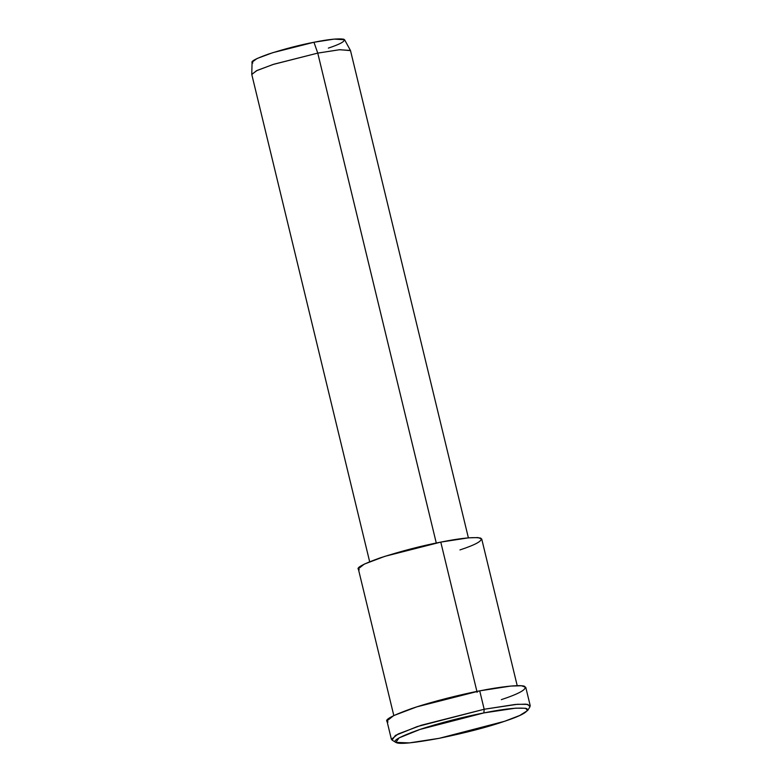 <?xml version="1.0" encoding="UTF-8"?>
<svg xmlns="http://www.w3.org/2000/svg" width="782" height="782" viewBox="0 0 782 782"><rect width="100%" height="100%" fill="white"/><g stroke="black" fill="none" stroke-linecap="round" stroke-linejoin="round"><path stroke-width="1.17" d="M527.674 710.496L530.001 706.723L527.772 704.387L517.449 704.279L484.175 709.254L483.872 712.91L515.68 708.16L525.533 708.257L527.674 710.496L519.707 715.501L504.517 721.317L439.24 738.306L409.367 742.9L395.848 742.382L399.055 737.905L419.993 729.43L483.872 712.91L484.175 709.254L417.314 726.546L395.409 735.412L392.046 740.095L395.848 742.382M468.389 537.85L350.512 50.615L339.828 49.696L317.756 53.108L313.953 42.257L272.713 52.697L257.092 58.503L252.087 62.149L251.765 74.329L257.112 70.439L273.768 64.241L317.756 53.108L339.388 49.745L350.444 50.449L344.598 39.765L334.227 39.1L313.953 42.257L317.756 53.108L273.026 64.486L256.535 70.712L251.784 74.495L369.661 561.73M252.84 62.961C249.566 61.964 254.756 59.012 268.412 54.105C284.394 48.973 299.574 45.014 313.953 42.257C328.665 39.296 338.655 38.298 343.924 39.256C345.644 41.143 340.453 44.095 328.352 48.113M317.756 53.108L436.278 543.021L317.756 53.108M359.3 569.726C354.94 568.387 361.861 564.448 380.062 557.908C401.371 551.066 421.615 545.797 440.784 542.112C460.403 538.163 473.726 536.833 480.744 538.114C483.041 540.626 476.121 544.565 459.982 549.922M517.215 685.677L481.722 538.994L477.929 537.576L468.369 537.85L440.784 542.112L477.128 692.334L440.784 542.112L384.861 556.334L364.256 564.115L358.322 568.846L393.805 715.53M388.058 721.923C383.151 720.427 390.932 715.999 411.41 708.639C432.133 701.562 461.409 694.377 479.728 690.858C498.486 687.085 520.098 684.27 524.673 686.371C527.254 689.196 519.473 693.624 501.321 699.655M484.175 709.254L515.211 704.465L525.963 704.152L530.235 705.745L525.778 687.358L521.516 685.755L510.754 686.068L479.728 690.858L416.816 706.86L393.629 715.618L386.953 720.945L391.401 739.332L398.077 734.015L421.263 725.256L484.175 709.254L479.728 690.858L484.175 709.254M483.872 712.91C466.375 716.273 438.399 723.135 418.605 729.899C399.035 736.927 391.596 741.16 396.279 742.597C399.543 744.405 413.864 742.968 439.24 738.306C466.346 732.656 488.105 726.986 504.517 721.317C521.858 715.55 529.297 711.317 526.833 708.619C519.287 707.241 504.977 708.678 483.872 712.91"/></g></svg>
